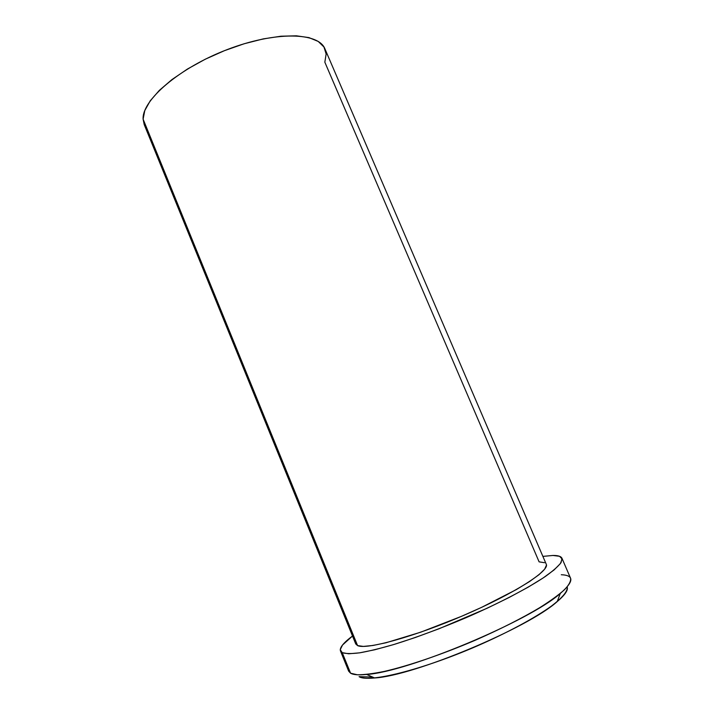 <?xml version="1.0" encoding="UTF-8"?>
<svg xmlns="http://www.w3.org/2000/svg" width="714" height="714" viewBox="0 0 714 714"><rect width="100%" height="100%" fill="white"/><g stroke="black" fill="none" stroke-linecap="round" stroke-linejoin="round"><path stroke-width="1.07" d="M561.284 574.725C574.342 575.288 574.011 581.526 560.294 593.45C530.002 620.796 407.417 672.079 366.666 674.444C358.687 675.23 353.323 674.819 350.565 673.195L357.33 674.775C364.104 674.819 373.127 673.695 384.418 671.392C408.64 665.832 442.243 654.381 475.381 640.19C500.478 629.123 521.97 618.253 539.873 607.578C550.476 600.867 558.723 594.887 564.604 589.621C569.049 584.873 571.039 581.107 570.602 578.313L561.98 558.312M359.08 676.658C361.802 678.238 366.978 678.675 374.6 677.961C413.593 675.926 528.405 627.901 557.232 601.563C565.006 594.967 568.326 590.094 567.175 586.935C567.969 591.049 562.757 597.413 551.52 606.016C535.17 617.788 507.868 632.55 476.943 646.063C421.43 670.125 368.442 683.075 359.08 676.658L372.628 677.086L359.08 676.658M342.229 652.658L350.565 673.195L342.229 652.658L340.453 650.918C339.471 647.705 343.488 642.734 352.511 636.022L342.515 645.028L340.248 649.669L342.229 652.658C345.754 653.801 351.663 653.846 359.972 652.783C369.611 651.052 381.231 648.196 394.824 644.215C416.887 637.307 440.6 628.481 465.974 617.735C498.854 603.437 527.949 588.22 545.326 576.493C553.047 570.941 558.312 566.282 561.106 562.516L561.954 558.259C561.043 556.349 558.053 555.412 552.984 555.456L559.553 556.295L562.15 558.991L560.401 563.56L554.082 569.933L543.193 577.929L527.994 587.265L509.028 597.529L487.135 608.239L439.039 628.757L415.361 637.495L393.575 644.599L374.716 649.776L359.579 652.846L348.673 653.783L342.229 652.658M544.505 562.703L539.106 561.856L324.834 62.18L326.137 54.041L323.96 47.008L318.221 41.43L308.948 37.61L296.381 35.816L280.941 36.218L263.261 38.895L244.126 43.768L224.464 50.658L205.266 59.217L187.47 69.026L171.931 79.584L159.356 90.357L150.217 100.835L144.781 110.572L143.112 119.176L357.571 645.59C366.103 649.99 414.245 636.808 464.395 615.084C514.598 593.423 549.994 570.602 546.264 564.265L324.959 48.927C318.721 32.264 275.488 30.997 227.329 49.543C179.134 67.91 141.854 100.281 143.112 119.176L144.201 124.548L355.742 643.957L357.571 645.59L143.112 119.176L144.246 124.673M542.881 556.385L552.984 555.456L542.881 556.385M340.453 650.918L348.655 671.151L350.565 673.195L352.752 674.087M355.724 643.912L357.571 645.59L363.364 646.411L372.922 645.483L386.006 642.761L420.707 632.193L461.405 616.369L481.522 607.4L516.338 589.594L529.449 581.607L538.972 574.716L544.648 569.174L546.451 565.14M560.294 593.45L557.232 601.563M366.666 674.444L374.6 677.961"/></g></svg>
